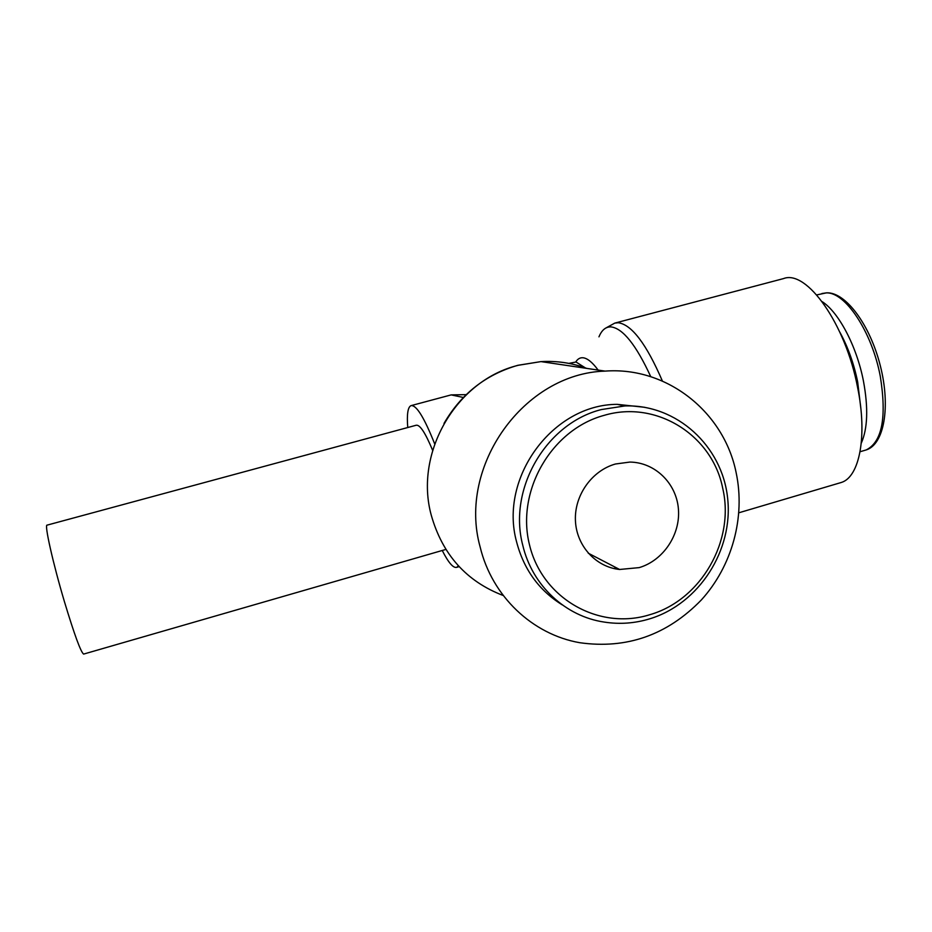 <?xml version="1.0" encoding="UTF-8"?>
<svg xmlns="http://www.w3.org/2000/svg" width="932" height="932" viewBox="0 0 932 932"><rect width="100%" height="100%" fill="white"/><g stroke="black" fill="none" stroke-linecap="round" stroke-linejoin="round"><path stroke-width="1.4" d="M615.295 322.973L783.544 278.586C806.576 269.36 845.592 323.835 857.58 387.351C867.622 436.176 859.502 477.102 841.281 482.485L839.546 482.997M598.961 336.836C601.781 330.01 605.8 326.701 611.019 326.899C622.902 328.402 636.148 344.991 650.757 376.679M575.755 361.966C577.7 358.832 580.193 357.434 583.234 357.783C587.568 358.377 592.531 362.466 598.123 370.074M736.14 472.664C724.071 412.142 667.079 366.404 605.066 371.111C524.017 373.406 457.507 466.151 480.12 546.898C491.968 596.375 532.522 634.494 579.739 642.707C626.654 649.313 667.172 635.088 701.283 600.022C732.109 566.12 745.612 517.132 736.14 472.664M614.2 568.59L615.563 567.367M644.758 407.307L617.229 404.348C552.886 404.36 498.841 477.557 516.561 541.76C523.796 569.452 539.034 590.492 562.287 604.891M822.175 301.653C838.73 312.22 856.718 346.25 863.44 381.037C868.403 407.878 867.68 428.592 861.284 443.166M839.918 332.316C847.98 347.042 853.887 363.573 857.661 381.887L860.76 407.75M83.764 654.054L83.612 654.089C80.769 652.051 74.397 634.634 64.483 601.851C52.926 563.068 44.177 523.982 47.101 525.135L416.208 425.237C419.924 424.526 425.4 432.902 432.634 450.366M615.469 463.996L629.846 462.074C654.928 462.307 676.352 483.207 678.403 508.86C680.663 534.49 663.374 560.458 639.212 567.611L619.605 569.475C595.863 567.087 576.43 545.849 575.428 520.627C574.252 495.416 591.843 470.59 615.469 463.996M434.696 443.958C424.246 417.559 416.359 404.791 411.012 405.641C407.82 407.074 406.725 414.379 407.75 427.532M463.355 397.475L451.181 394.888L466.21 394.644M442.234 550.486C448.467 562.73 453.313 568.345 456.785 567.32L458.369 565.806M605.73 328.087L614.747 323.124L618.172 322.728C631.686 324.546 646.424 343.99 662.396 381.037M568.835 363.387L576.023 362L585.261 367.849M586.752 368.396C572.073 362.967 556.812 360.696 540.944 361.604L518.402 365.262C456.377 380.128 413.994 452.836 431.283 515.279C442.514 554.726 466.513 581.475 503.268 595.525M601.385 409.556C545.942 423.384 507.777 489.102 522.794 545.371C532.219 585.669 565.701 616.541 604.425 622.11C619.71 624.475 634.855 623.368 649.872 618.79C699.012 603.819 733.542 550.218 727.612 498.038C722.16 445.811 676.585 404.127 624.883 405.944L601.385 409.556M604.309 415.311C551.616 429.303 515.932 490.803 529.458 544.672C542.203 598.775 599.288 630.743 650 614.642C701.027 600.01 735.103 540.642 722.719 488.31C712.456 435.442 656.641 399.793 604.309 415.311M816.735 294.92L826.125 292.928C844.998 291.53 871.968 331.687 880.286 376.283C886.845 417.361 882.15 441.908 866.201 449.935L864.908 450.319M444.005 423.431C461.119 393.945 485.747 374.571 517.889 365.297L540.944 361.604L605.066 371.111M617.229 404.348L624.883 405.944M821.919 293.522L826.696 292.823C845.743 292.042 870.115 324.918 880.379 365.996C890.794 407.028 884.072 444.482 866.201 449.935L860.085 451.729M83.612 654.089L445.869 549.437M411.292 405.571L451.181 394.888M456.785 567.32L459.138 566.633M588.232 553.177L619.605 569.475M738.89 512.775L841.281 482.485"/></g></svg>
